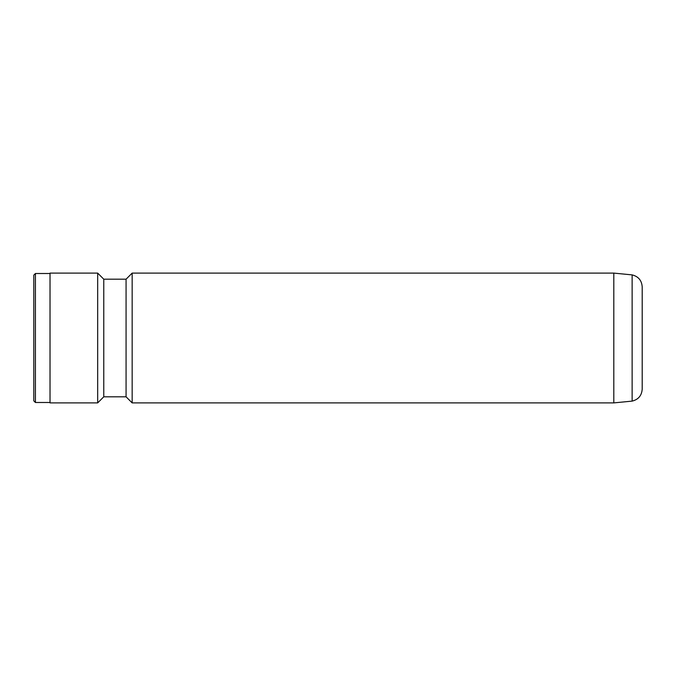 <?xml version="1.0" encoding="UTF-8"?>
<svg xmlns="http://www.w3.org/2000/svg" width="676" height="676" viewBox="0 0 676 676"><rect width="100%" height="100%" fill="white"/><g stroke="black" fill="none" stroke-linecap="round" stroke-linejoin="round"><path stroke-width="1.01" d="M642.2 338L642.2 389.123C641.735 395.553 638.381 399.55 632.128 401.113L632.128 274.887C638.381 276.45 641.735 280.447 642.2 286.877L642.2 338M613.808 402.896L613.808 273.104L132.158 273.104L132.158 402.896L613.808 402.896L632.128 401.113M132.158 402.896L126.074 396.812L126.074 279.188L103.766 279.188L97.682 273.104L50.024 273.104L50.024 402.896L97.682 402.896L97.682 273.104M126.074 396.812L103.766 396.812L103.766 279.188M50.024 402.49L35.422 402.49L35.422 273.51L50.024 273.51M35.422 402.49L33.8 400.868L33.8 275.132L35.422 273.51M103.766 396.812L97.682 402.896M126.074 279.188L132.158 273.104M613.808 273.104L632.128 274.887"/></g></svg>
